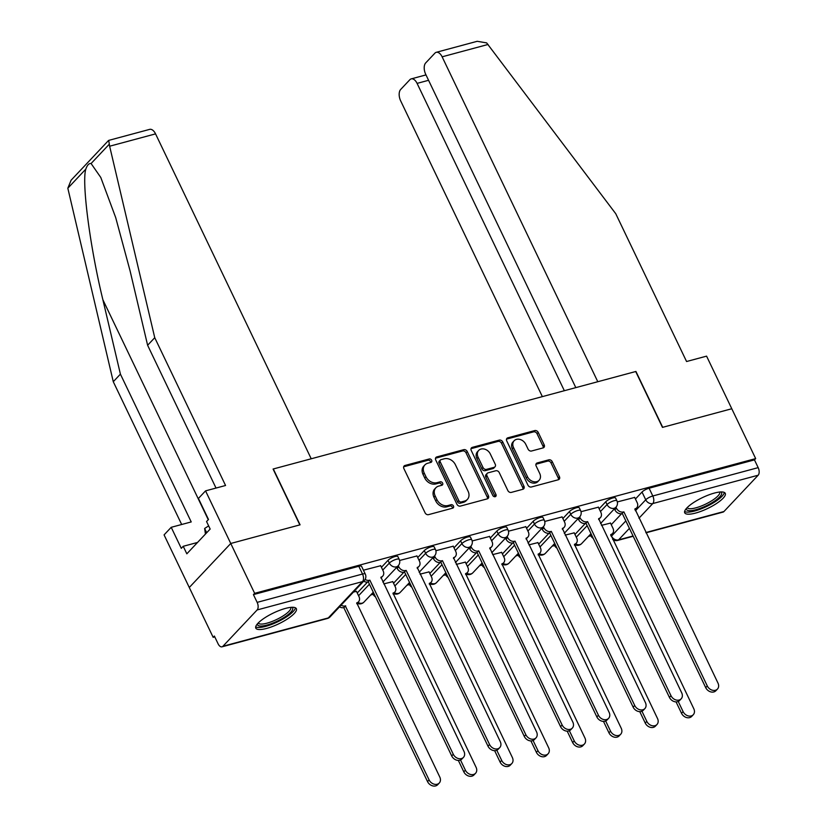 <?xml version="1.0" encoding="UTF-8"?>
<svg xmlns="http://www.w3.org/2000/svg" width="826" height="826" viewBox="0 0 826 826"><rect width="100%" height="100%" fill="white"/><g stroke="black" fill="none" stroke-linecap="round" stroke-linejoin="round"><path stroke-width="1.24" d="M431.657 460.247A1.982 1.569 43.3 0 0 429.231 458.957L404.977 465.472A2.829 2.241 43.3 0 0 404.1 465.998A2.829 2.241 43.3 0 0 403.873 468.548L425.08 512.812A2.829 2.241 43.3 0 0 428.539 514.65L452.793 508.124A1.982 1.569 43.3 0 0 451.151 504.686L448.012 505.533A9.055 7.166 43.3 0 1 436.933 499.627L435.168 495.941A9.055 7.166 43.3 0 1 435.88 487.763A9.055 7.166 43.3 0 1 438.699 486.101L441.838 485.265A1.982 1.569 43.3 0 0 440.196 481.816L437.057 482.663A9.055 7.166 43.3 0 1 425.979 476.757L424.213 473.071A9.055 7.166 43.3 0 1 424.925 464.893A9.055 7.166 43.3 0 1 427.744 463.241L430.883 462.395A1.982 1.569 43.3 0 0 431.657 460.247M430.645 462.457A1.982 1.569 43.3 0 0 428.023 460.237L403.769 466.762A2.829 2.241 43.3 0 0 403.656 466.793M452.555 508.196A1.982 1.569 43.3 0 0 449.943 505.966L446.804 506.813L448.012 505.533M441.6 485.327A1.982 1.569 43.3 0 0 438.978 483.107L435.839 483.943L437.057 482.663M285.507 608.401A22.488 6.03 154.4 0 0 264.372 618.096A22.488 6.03 154.4 0 0 255.802 628.132A22.488 6.03 154.4 0 0 266.643 628.421A22.488 6.03 154.4 0 0 287.789 618.726A22.488 6.03 154.4 0 0 296.358 608.69A22.488 6.03 154.4 0 0 285.507 608.401M714.428 493.06A22.488 6.03 154.4 0 0 693.293 502.755A22.488 6.03 154.4 0 0 684.713 512.791A22.488 6.03 154.4 0 0 695.564 513.08A22.488 6.03 154.4 0 0 716.7 503.385A22.488 6.03 154.4 0 0 725.28 493.359A22.488 6.03 154.4 0 0 714.428 493.06M543.074 447.909A2.829 2.241 43.3 0 0 543.962 447.393A2.829 2.241 43.3 0 0 544.179 444.832L538.232 432.421A2.829 2.241 43.3 0 0 534.773 430.573L507.835 437.821A2.829 2.241 43.3 0 0 506.947 438.338A2.829 2.241 43.3 0 0 506.73 440.888L527.938 485.151A2.829 2.241 43.3 0 0 531.397 486.989L558.335 479.751A2.829 2.241 43.3 0 0 559.212 479.235A2.829 2.241 43.3 0 0 559.439 476.674L552.253 461.682A2.829 2.241 43.3 0 0 548.794 459.834L537.261 462.932A2.829 2.241 43.3 0 0 536.384 463.448A2.829 2.241 43.3 0 0 536.157 466.009L539.719 473.443A7.568 5.988 43.3 0 1 539.12 480.278A7.568 5.988 43.3 0 1 527.504 476.726L513.545 447.589A7.568 5.988 43.3 0 1 514.144 440.754A7.568 5.988 43.3 0 1 525.759 444.305L528.093 449.158A2.829 2.241 43.3 0 0 531.552 451.006L543.074 447.909M216.02 488.052L147.617 345.268L154.741 337.689L225.56 485.492L205.55 490.871L198.416 498.439L208.503 519.482L206.562 521.536L210.165 529.053L186.831 553.812L183.227 546.296L181.297 548.35L171.209 527.308L164.075 534.887L189.278 587.492L230.753 543.477L300.075 524.83L273.313 468.972L635.7 371.524L662.462 427.383L731.784 408.746L755.666 458.595L254.645 593.326L253.427 594.606L257.154 602.371L362.521 574.039A5.761 1.549 -25.6 0 1 365.298 574.111L361.582 566.347A5.761 1.549 -25.6 0 0 358.804 566.275L362.521 574.039A5.761 3.17 -105.1 0 1 362.5 581.618L257.134 609.949A5.761 3.17 -105.1 0 0 257.154 602.371M257.134 609.949L222.917 646.262A5.761 3.17 -105.1 0 1 222.008 646.82A5.761 3.17 -105.1 0 1 218.095 643.815L214.378 636.051L213.17 637.342L189.278 587.492L230.753 543.477L254.645 593.326M467.227 451.512A2.829 2.241 43.3 0 0 463.768 449.664L436.83 456.912A2.829 2.241 43.3 0 0 435.942 457.428A2.829 2.241 43.3 0 0 435.725 459.979L456.923 504.242A2.829 2.241 43.3 0 0 460.392 506.09L487.33 498.842A2.829 2.241 43.3 0 0 488.207 498.326A2.829 2.241 43.3 0 0 488.434 495.765L467.227 451.512L466.019 452.793A2.829 2.241 43.3 0 0 462.56 450.955L435.622 458.193A2.829 2.241 43.3 0 0 435.509 458.224M472.327 447.362L499.276 440.124A2.829 2.241 43.3 0 1 502.735 441.962L523.942 486.225A2.829 2.241 43.3 0 1 523.715 488.775A2.829 2.241 43.3 0 1 522.837 489.291L511.304 492.399A2.829 2.241 43.3 0 1 507.845 490.551L499.245 472.606A2.829 2.241 43.3 0 0 495.776 470.758L488.135 472.813A2.829 2.241 43.3 0 0 487.247 473.329A2.829 2.241 43.3 0 0 487.03 475.89L495.982 494.578A1.982 1.569 43.3 0 1 492.781 495.435L471.223 450.438A2.829 2.241 43.3 0 1 471.45 447.878A2.829 2.241 43.3 0 1 472.327 447.362L471.119 448.652L498.057 441.404L499.276 440.124M611.25 524.675L621.596 513.7M635.431 499.018L642.019 492.028L645.736 499.792A5.761 1.549 -25.6 0 1 652.808 495.982L758.175 467.64A5.761 3.17 74.9 0 1 758.165 475.218L723.937 511.531A5.761 3.17 74.9 0 1 723.039 512.099L645.984 532.811M213.17 637.342L214.781 636.908M370.678 594.978L373.125 594.328M406.97 585.221L409.407 584.571M443.252 575.464L445.699 574.813M479.534 565.707L481.981 565.056M515.827 555.95L518.263 555.299M552.109 546.192L554.556 545.542M588.391 536.435L590.838 535.785M755.666 458.595L754.458 459.875L758.175 467.64M356.491 591.395L353.487 592.035M380.672 565.727L363.43 570.198M392.773 581.638L383.739 583.899M416.954 555.97L399.588 560.472M429.066 571.881L420.021 574.142M453.247 546.213L435.88 550.715M465.348 562.124L456.303 564.385M489.529 536.456L472.162 540.958M501.63 552.367L492.595 554.628M525.821 526.699L508.455 531.201M537.922 542.61L528.877 544.871M562.103 516.942L544.737 521.443M574.204 532.853L565.17 535.114M598.385 507.185L581.019 511.686M574.968 534.432L585.314 523.457M599.149 508.775L605.737 501.785L607.048 504.541A5.761 1.549 -25.6 0 1 612.624 501.217A5.761 1.549 -25.6 0 1 616.908 500.804L615.587 498.047A5.761 1.549 154.4 0 0 611.302 498.46A5.761 1.549 154.4 0 0 605.737 501.785M538.676 544.189L549.032 533.214M562.867 518.532L569.444 511.542L570.766 514.299A5.761 1.549 -25.6 0 1 576.331 510.974A5.761 1.549 -25.6 0 1 580.616 510.561L579.294 507.804A5.761 1.549 154.4 0 0 575.02 508.217A5.761 1.549 154.4 0 0 569.444 511.542M502.394 553.957L512.74 542.971M526.575 528.289L533.162 521.299L534.484 524.056A5.761 1.549 -25.6 0 1 540.049 520.731A5.761 1.549 -25.6 0 1 544.334 520.318L543.012 517.561A5.761 1.549 154.4 0 0 538.728 517.974A5.761 1.549 154.4 0 0 533.162 521.299M466.112 563.714L476.457 552.728M490.293 538.046L496.87 531.056L498.192 533.813A5.761 1.549 -25.6 0 1 503.767 530.488A5.761 1.549 -25.6 0 1 508.052 530.075L506.73 527.318A5.761 1.549 154.4 0 0 502.445 527.731A5.761 1.549 154.4 0 0 496.87 531.056M429.819 573.471L440.175 562.485M454.011 547.803L460.588 540.813L461.91 543.57A5.761 1.549 -25.6 0 1 467.475 540.245A5.761 1.549 -25.6 0 1 471.76 539.832L470.438 537.076A5.761 1.549 154.4 0 0 466.153 537.489A5.761 1.549 154.4 0 0 460.588 540.813M393.537 583.228L403.883 572.242M417.719 557.56L424.306 550.57L425.627 553.327A5.761 1.549 -25.6 0 1 431.193 550.002A5.761 1.549 -25.6 0 1 435.478 549.589L434.156 546.833A5.761 1.549 154.4 0 0 429.871 547.246A5.761 1.549 154.4 0 0 424.306 550.57M357.255 592.985L367.601 582M381.436 567.317L388.014 560.327L389.335 563.084A5.761 1.549 -25.6 0 1 394.911 559.76A5.761 1.549 -25.6 0 1 399.185 559.347L397.874 556.59A5.761 1.549 154.4 0 0 393.589 557.003A5.761 1.549 154.4 0 0 388.014 560.327M634.678 497.428L617.311 501.929M610.497 523.095L601.452 525.357M754.458 459.875L649.091 488.218A5.761 1.549 154.4 0 0 642.019 492.028M253.427 594.606L358.804 566.275M424.925 464.893L423.717 466.184A9.055 7.166 43.3 0 0 423.005 474.351L424.213 473.071M435.839 483.943A9.055 7.166 43.3 0 1 424.77 478.048L423.005 474.351M435.88 487.763L434.672 489.044A9.055 7.166 43.3 0 0 433.96 497.221L435.168 495.941M446.804 506.813A9.055 7.166 43.3 0 1 435.725 500.907L433.96 497.221M487.443 498.811A2.829 2.241 43.3 0 0 487.226 497.056L466.019 452.793M440.991 459.679A1.982 1.569 43.3 0 0 440.217 461.827L458.833 500.68A1.982 1.569 43.3 0 0 461.249 501.971L464.563 501.083A9.055 7.166 43.3 0 0 467.382 499.42A9.055 7.166 43.3 0 0 468.094 491.243L455.374 464.687A9.055 7.166 43.3 0 0 444.295 458.791L440.991 459.679M440.372 460.041L439.164 461.321A1.982 1.569 43.3 0 0 439.009 463.107L440.217 461.827M467.382 499.42L466.174 500.701A9.055 7.166 43.3 0 1 463.355 502.363L460.041 503.251A1.982 1.569 43.3 0 1 457.614 501.96L439.009 463.107M522.941 489.26A2.829 2.241 43.3 0 0 522.724 487.505L501.527 443.252A2.829 2.241 43.3 0 0 498.057 441.404M487.247 473.329L486.039 474.62A2.829 2.241 43.3 0 0 485.822 477.17L494.774 495.858L495.982 494.578M494.97 496.767A1.982 1.569 43.3 0 0 494.774 495.858M490.314 453.98A7.568 5.988 43.3 0 0 478.698 450.428A7.568 5.988 43.3 0 0 478.099 457.263L483.024 467.526A2.829 2.241 43.3 0 0 486.483 469.375L494.134 467.32A2.829 2.241 43.3 0 0 495.011 466.793A2.829 2.241 43.3 0 0 495.239 464.243L490.314 453.98M478.698 450.428L477.49 451.708A7.568 5.988 43.3 0 0 476.891 458.544L478.099 457.263M495.011 466.793L493.803 468.084A2.829 2.241 43.3 0 1 492.926 468.6L485.275 470.655A2.829 2.241 43.3 0 1 481.816 468.807L476.891 458.544M514.144 440.754L512.936 442.044A7.568 5.988 43.3 0 0 512.337 448.879L513.545 447.589M539.12 480.278L537.912 481.558A7.568 5.988 43.3 0 1 526.296 478.017L512.337 448.879M558.448 479.72A2.829 2.241 43.3 0 0 558.231 477.965L551.045 462.963A2.829 2.241 43.3 0 0 547.586 461.115L536.053 464.212A2.829 2.241 43.3 0 0 535.94 464.253M543.188 447.878A2.829 2.241 43.3 0 0 542.971 446.123L537.024 433.702A2.829 2.241 43.3 0 0 533.565 431.853L506.627 439.102A2.829 2.241 43.3 0 0 506.514 439.133M341.086 605.19A5.761 4.564 43.3 0 0 345.33 605.923L429.097 779.92A6.629 5.245 43.3 0 0 439.267 783.027A6.629 5.245 43.3 0 0 439.793 777.049L356.729 602.856A5.761 4.564 43.3 0 0 358.525 601.803A5.761 4.564 43.3 0 0 358.98 596.589L356.419 591.251M358.525 601.803L356.956 603.465A5.761 4.564 -136.7 0 1 356.729 603.682M439.267 783.027L437.697 784.7A6.629 5.245 -136.7 0 1 427.527 781.592L343.761 607.585A5.761 4.564 -136.7 0 1 339.517 606.862M344.112 607.492L345.681 605.83M365.123 579.439A5.761 4.564 43.3 0 0 369.511 580.255L367.942 581.927A5.761 4.564 -136.7 0 1 363.698 581.194M369.862 580.162L453.278 754.262A6.629 5.245 43.3 0 0 463.458 757.37A6.629 5.245 43.3 0 0 463.975 751.381L380.91 577.188A5.761 4.564 43.3 0 0 382.706 576.135L381.137 577.797A5.761 4.564 -136.7 0 1 380.92 578.014M463.458 757.37L461.879 759.032A6.629 5.245 -136.7 0 1 451.708 755.924L368.293 581.824M382.706 576.135A5.761 4.564 43.3 0 0 383.161 570.931L380.6 565.583M460.516 760.003L465.379 770.162A6.629 5.245 43.3 0 0 475.559 773.27A6.629 5.245 43.3 0 0 476.075 767.292L393.011 593.099A5.761 4.564 43.3 0 0 394.807 592.046A5.761 4.564 43.3 0 0 395.272 586.832L392.701 581.494M394.807 592.046L393.238 593.708A5.761 4.564 -136.7 0 1 393.021 593.925M475.559 773.27L473.99 774.943A6.629 5.245 -136.7 0 1 463.809 771.835L458.347 760.426M375.531 596.94A5.761 4.564 -136.7 0 1 372.991 594.07L373.765 593.254M372.505 593.047L372.991 594.07M496.798 750.245L501.671 760.405A6.629 5.245 43.3 0 0 511.841 763.513A6.629 5.245 43.3 0 0 512.368 757.535L429.303 583.342A5.761 4.564 43.3 0 0 431.1 582.278A5.761 4.564 43.3 0 0 431.554 577.075L428.993 571.737M431.1 582.278L429.53 583.951A5.761 4.564 -136.7 0 1 429.303 584.168M511.841 763.513L510.272 765.186A6.629 5.245 -136.7 0 1 500.091 762.078L494.629 750.669M411.823 587.183A5.761 4.564 -136.7 0 1 409.283 584.312L410.047 583.497M408.787 583.29L409.283 584.312M109.641 146.223L108.712 140.389L149.682 129.372A8.652 4.749 74.9 0 1 155.556 133.874L109.641 146.223L154.741 337.689M147.617 345.268L130.085 270.876L115.692 217.579L100.782 177.466L91.087 163.527C89.012 163.187 87.257 165.055 85.821 169.113C81.567 182.309 90.055 247.304 102.878 299.745L120.41 374.137L191.219 521.929L171.209 527.308M205.55 490.871L230.753 543.477L299.838 524.892L273.076 469.034L311.226 458.781L155.556 133.874M108.495 140.523L71.098 180.213L67.825 188.214L113.276 381.705L120.41 374.137M113.276 381.705L181.679 524.5M197.538 542.455L183.227 546.296M436.252 52.317L477.221 41.3L486.659 42.9L615.762 213.727L686.571 361.52L706.581 356.14L731.784 408.746L662.7 427.321L635.937 371.463L597.787 381.715L442.127 56.818A8.652 4.749 -105.1 0 0 436.252 52.317A8.652 4.749 -105.1 0 0 434.899 53.153L425.71 62.91A8.652 4.749 -105.1 0 0 425.679 74.268L575.815 387.631M428.57 80.298L417.089 83.385A8.652 4.749 -105.1 0 0 411.224 78.883A8.652 4.749 -105.1 0 0 409.861 79.719L400.672 89.466A8.652 4.749 -105.1 0 0 400.651 100.834L542.362 396.625M417.089 83.385L564.344 390.708M291.97 607.286A19.463 5.214 -25.6 0 1 290.814 612.19A19.463 5.214 -25.6 0 1 270.453 623.981A19.463 5.214 -25.6 0 1 257.444 623.826M258.27 622.949A18.017 4.832 154.4 0 0 271.661 621.637A18.017 4.832 154.4 0 0 289.059 611.25A18.017 4.832 154.4 0 0 290.773 607.368M255.688 626.831A22.343 5.988 154.4 0 0 273.261 623.775A22.343 5.988 154.4 0 0 293.147 611.56A22.343 5.988 154.4 0 0 295.419 607.802M208.648 525.883L204.641 528.475L205.447 534.061M206.686 532.739L204.641 528.475M720.892 491.945A19.463 5.214 -25.6 0 1 719.735 496.849A19.463 5.214 -25.6 0 1 699.374 508.64A19.463 5.214 -25.6 0 1 686.365 508.486M687.191 507.608A18.017 4.832 154.4 0 0 700.572 506.297A18.017 4.832 154.4 0 0 717.97 495.91A18.017 4.832 154.4 0 0 719.694 492.038M684.609 511.49A22.343 5.988 154.4 0 0 702.183 508.444A22.343 5.988 154.4 0 0 722.058 496.219A22.343 5.988 154.4 0 0 724.34 492.461M398.256 565.717L398.751 566.739A5.761 4.564 43.3 0 0 405.803 570.498L404.234 572.16A5.761 4.564 -136.7 0 1 397.182 568.402L396.686 567.379M406.155 570.405L489.56 744.505A6.629 5.245 43.3 0 0 499.74 747.613A6.629 5.245 43.3 0 0 500.267 741.624L417.202 567.431A5.761 4.564 43.3 0 0 418.999 566.378L417.419 568.04A5.761 4.564 -136.7 0 1 417.202 568.257M499.74 747.613L498.171 749.275A6.629 5.245 -136.7 0 1 487.99 746.167L404.575 572.067M418.999 566.378A5.761 4.564 43.3 0 0 419.453 561.174L416.893 555.826M434.548 555.96L435.034 556.982A5.761 4.564 43.3 0 0 442.086 560.74L440.516 562.403A5.761 4.564 -136.7 0 1 433.464 558.644L432.969 557.622M442.437 560.648L525.852 734.748A6.629 5.245 43.3 0 0 536.022 737.855A6.629 5.245 43.3 0 0 536.549 731.867L453.484 557.674A5.761 4.564 43.3 0 0 455.281 556.621L453.711 558.283A5.761 4.564 -136.7 0 1 453.484 558.5M536.022 737.855L534.453 739.518A6.629 5.245 -136.7 0 1 524.283 736.41L440.867 562.31M455.281 556.621A5.761 4.564 43.3 0 0 455.735 551.417L453.175 546.069M533.08 740.488L537.953 750.648A6.629 5.245 43.3 0 0 548.134 753.756A6.629 5.245 43.3 0 0 548.65 747.778L465.585 573.585A5.761 4.564 43.3 0 0 467.382 572.521A5.761 4.564 43.3 0 0 467.836 567.317L465.275 561.979M467.382 572.521L465.812 574.194A5.761 4.564 -136.7 0 1 465.596 574.411M548.134 753.756L546.554 755.429A6.629 5.245 -136.7 0 1 536.384 752.321L530.912 740.912M448.105 577.426A5.761 4.564 -136.7 0 1 445.565 574.555L446.339 573.74M445.08 573.533L445.565 574.555M569.372 730.731L574.235 740.891A6.629 5.245 43.3 0 0 584.416 743.999A6.629 5.245 43.3 0 0 584.942 738.021L501.878 563.828A5.761 4.564 43.3 0 0 503.674 562.764A5.761 4.564 43.3 0 0 504.128 557.56L501.568 552.222M503.674 562.764L502.094 564.437A5.761 4.564 -136.7 0 1 501.878 564.654M584.416 743.999L582.846 745.672A6.629 5.245 -136.7 0 1 572.666 742.564L567.204 731.155M484.387 567.668A5.761 4.564 -136.7 0 1 481.847 564.798L482.621 563.982M481.362 563.776L481.847 564.798M605.654 720.974L610.528 731.134A6.629 5.245 43.3 0 0 620.698 734.242A6.629 5.245 43.3 0 0 621.224 728.253L538.16 554.07A5.761 4.564 43.3 0 0 539.956 553.007A5.761 4.564 43.3 0 0 540.41 547.803L537.85 542.465M539.956 553.007L538.387 554.68A5.761 4.564 -136.7 0 1 538.16 554.896M620.698 734.242L619.128 735.914A6.629 5.245 -136.7 0 1 608.948 732.807L603.486 721.397M520.679 557.911A5.761 4.564 -136.7 0 1 518.139 555.041L518.914 554.225M517.644 554.019L518.139 555.041M470.83 546.203L471.326 547.225A5.761 4.564 43.3 0 0 478.378 550.983L476.798 552.646A5.761 4.564 -136.7 0 1 469.746 548.887L469.261 547.865M478.719 550.89L562.134 724.991A6.629 5.245 43.3 0 0 572.315 728.098A6.629 5.245 43.3 0 0 572.831 722.11L489.766 547.917A5.761 4.564 43.3 0 0 491.563 546.864L489.994 548.526A5.761 4.564 -136.7 0 1 489.777 548.743M572.315 728.098L570.735 729.761A6.629 5.245 -136.7 0 1 560.565 726.653L477.149 552.553M491.563 546.864A5.761 4.564 43.3 0 0 492.028 541.66L489.457 536.311M507.112 536.446L507.608 537.468A5.761 4.564 43.3 0 0 514.66 541.226L513.091 542.888A5.761 4.564 -136.7 0 1 506.039 539.13L505.543 538.108M515.011 541.133L598.427 715.233A6.629 5.245 43.3 0 0 608.597 718.341A6.629 5.245 43.3 0 0 609.123 712.353L526.059 538.16A5.761 4.564 43.3 0 0 527.855 537.106L526.286 538.769A5.761 4.564 -136.7 0 1 526.059 538.986M608.597 718.341L607.027 720.004A6.629 5.245 -136.7 0 1 596.847 716.896L513.431 542.796M527.855 537.106A5.761 4.564 43.3 0 0 528.31 531.903L525.749 526.554M543.405 526.678L543.89 527.711A5.761 4.564 43.3 0 0 550.942 531.469L549.373 533.131A5.761 4.564 -136.7 0 1 542.321 529.373L541.835 528.351M551.293 531.376L634.709 705.466A6.629 5.245 43.3 0 0 644.879 708.584A6.629 5.245 43.3 0 0 645.405 702.596L562.341 528.403A5.761 4.564 43.3 0 0 564.137 527.349L562.568 529.012A5.761 4.564 -136.7 0 1 562.341 529.229M644.879 708.584L643.309 710.246A6.629 5.245 -136.7 0 1 633.139 707.139L549.724 533.038M564.137 527.349A5.761 4.564 43.3 0 0 564.592 522.146L562.031 516.797M641.947 711.217L646.81 721.377A6.629 5.245 43.3 0 0 656.99 724.485A6.629 5.245 43.3 0 0 657.506 718.496L574.442 544.313A5.761 4.564 43.3 0 0 576.238 543.25A5.761 4.564 43.3 0 0 576.693 538.046L574.132 532.708M576.238 543.25L574.669 544.923A5.761 4.564 -136.7 0 1 574.452 545.139M656.99 724.485L655.41 726.157A6.629 5.245 -136.7 0 1 645.24 723.049L639.768 711.64M556.961 548.154A5.761 4.564 -136.7 0 1 554.422 545.284L555.196 544.468M553.936 544.262L554.422 545.284M579.687 516.921L580.182 517.954A5.761 4.564 43.3 0 0 587.234 521.712L585.655 523.374A5.761 4.564 -136.7 0 1 578.603 519.616L578.117 518.594M587.575 521.619L670.991 695.709A6.629 5.245 43.3 0 0 681.171 698.827A6.629 5.245 43.3 0 0 681.698 692.838L598.633 518.645A5.761 4.564 43.3 0 0 600.43 517.592L598.85 519.255A5.761 4.564 -136.7 0 1 598.633 519.471M681.171 698.827L679.602 700.489A6.629 5.245 -136.7 0 1 669.421 697.381L586.006 523.281M600.43 517.592A5.761 4.564 43.3 0 0 600.884 512.388L598.323 507.04M678.229 701.46L683.092 711.62A6.629 5.245 43.3 0 0 693.272 714.727A6.629 5.245 43.3 0 0 693.799 708.739L610.734 534.556A5.761 4.564 43.3 0 0 612.531 533.493A5.761 4.564 43.3 0 0 612.985 528.289L610.424 522.941M612.531 533.493L610.951 535.165A5.761 4.564 -136.7 0 1 610.734 535.382M693.272 714.727L691.703 716.4A6.629 5.245 -136.7 0 1 681.522 713.292L676.06 701.883M593.244 538.397A5.761 4.564 -136.7 0 1 590.714 535.527L591.478 534.711M590.218 534.505L590.714 535.527M615.969 507.164L616.464 508.196A5.761 4.564 43.3 0 0 623.516 511.955L621.947 513.617A5.761 4.564 -136.7 0 1 614.895 509.859L614.399 508.837M623.867 511.862L707.283 685.952A6.629 5.245 43.3 0 0 717.453 689.07A6.629 5.245 43.3 0 0 717.98 683.081L634.915 508.888A5.761 4.564 43.3 0 0 636.712 507.835L635.142 509.497A5.761 4.564 -136.7 0 1 634.915 509.714M717.453 689.07L715.884 690.732A6.629 5.245 -136.7 0 1 705.703 687.624L622.298 513.524M636.712 507.835A5.761 4.564 43.3 0 0 637.166 502.631L634.605 497.283M428.023 460.237L429.231 458.957M449.943 505.966L451.151 504.686M438.978 483.107L440.196 481.816M611.033 535.083L611.519 536.115L625.84 520.917M635.411 510.757L645.736 499.792A5.761 4.564 -136.7 0 0 652.788 503.55L638.983 518.201M629.402 528.372L618.571 539.874L633.046 535.981M645.849 532.533L723.937 511.531M758.165 475.218L652.788 503.55A5.761 3.17 -105.1 0 0 652.808 495.982L649.091 488.218M222.917 646.262L328.283 617.931L362.5 581.618A5.761 4.564 43.3 0 0 364.297 580.554A5.761 5.761 0 0 0 365.298 574.111M576.29 537.189L587.152 525.666M600.471 511.531L607.048 504.541A5.761 4.564 -136.7 0 0 614.1 508.3A5.761 4.564 -136.7 0 0 615.897 507.247A5.761 5.761 0 0 0 616.908 500.804M539.997 546.946L550.859 535.424M564.189 521.289L570.766 514.299A5.761 4.564 -136.7 0 0 577.818 518.057A5.761 4.564 -136.7 0 0 579.615 517.004A5.761 5.761 0 0 0 580.616 510.561M503.715 556.703L514.577 545.181M527.897 531.046L534.484 524.056A5.761 4.564 -136.7 0 0 541.536 527.814A5.761 4.564 -136.7 0 0 543.332 526.761A5.761 5.761 0 0 0 544.334 520.318M467.433 566.46L478.295 554.938M491.615 540.803L498.192 533.813A5.761 4.564 -136.7 0 0 505.244 537.571A5.761 4.564 -136.7 0 0 507.04 536.518A5.761 5.761 0 0 0 508.052 530.075M431.141 576.218L442.003 564.695M455.322 550.56L461.91 543.57A5.761 4.564 -136.7 0 0 468.962 547.328A5.761 4.564 -136.7 0 0 470.758 546.275A5.761 5.761 0 0 0 471.76 539.832M394.859 585.975L405.721 574.452M419.04 560.317L425.627 553.327A5.761 4.564 -136.7 0 0 432.679 557.085A5.761 4.564 -136.7 0 0 434.476 556.032A5.761 5.761 0 0 0 435.478 549.589M358.567 595.742L369.428 584.209M382.758 570.074L389.335 563.084A5.761 4.564 -136.7 0 0 396.387 566.842A5.761 4.564 -136.7 0 0 398.184 565.789A5.761 5.761 0 0 0 399.185 559.347M373.28 592.232L363.967 602.102A5.761 4.564 -136.7 0 1 362.17 603.166A5.761 4.564 43.3 0 1 357.926 602.433M409.562 582.475L400.249 592.345A5.761 4.564 -136.7 0 1 398.452 593.409A5.761 4.564 43.3 0 1 394.209 592.676M445.844 572.717L436.541 582.588A5.761 4.564 -136.7 0 1 434.744 583.652A5.761 4.564 43.3 0 1 430.501 582.919M482.136 562.96L472.823 572.831A5.761 4.564 -136.7 0 1 471.026 573.894A5.761 4.564 43.3 0 1 466.783 573.161M518.418 553.193L509.105 563.074A5.761 4.564 -136.7 0 1 507.309 564.137A5.761 4.564 43.3 0 1 503.065 563.404M554.7 543.436L545.397 553.317A5.761 4.564 -136.7 0 1 543.601 554.37A5.761 4.564 43.3 0 1 539.357 553.647M590.993 533.679L581.68 543.56A5.761 4.564 -136.7 0 1 579.883 544.613A5.761 4.564 43.3 0 1 575.639 543.89M611.24 536.435A5.761 1.549 -25.6 0 1 611.519 536.115A5.761 4.564 -136.7 0 0 618.571 539.874A5.761 3.17 74.9 0 1 617.672 540.431L633.181 536.26M330.08 616.877A5.761 4.564 43.3 0 1 328.283 617.931A5.761 3.17 74.9 0 1 327.385 618.488A5.761 5.761 0 0 0 330.08 616.877L364.297 580.554M424.77 478.048L425.979 476.757M435.725 500.907L436.933 499.627M403.769 466.762L404.977 465.472M487.226 497.056L488.434 495.765M435.622 458.193L436.83 456.912M462.56 450.955L463.768 449.664M457.614 501.96L458.833 500.68M460.041 503.251L461.249 501.971M463.355 502.363L464.563 501.083M501.527 443.252L502.735 441.962M522.724 487.505L523.942 486.225M485.822 477.17L487.03 475.89M481.816 468.807L483.024 467.526M485.275 470.655L486.483 469.375M492.926 468.6L494.134 467.32M526.296 478.017L527.504 476.726M536.053 464.212L537.261 462.932M547.586 461.115L548.794 459.834M551.045 462.963L552.253 461.682M558.231 477.965L559.439 476.674M506.627 439.102L507.835 437.821M533.565 431.853L534.773 430.573M537.024 433.702L538.232 432.421M542.971 446.123L544.179 444.832M343.761 607.585L345.33 605.923M427.527 781.592L429.097 779.92M369.511 580.255L367.942 581.927M453.278 754.262L451.708 755.924M463.809 771.835L465.379 770.162M500.091 762.078L501.671 760.405M109.084 144.426L91.087 163.527M85.821 169.113L67.825 188.214M208.276 519.719L102.878 299.745M488.042 44.47L442.127 56.818M405.803 570.498L404.234 572.16M398.751 566.739L397.182 568.402M489.56 744.505L487.99 746.167M442.086 560.74L440.516 562.403M435.034 556.982L433.464 558.644M525.852 734.748L524.283 736.41M536.384 752.321L537.953 750.648M572.666 742.564L574.235 740.891M608.948 732.807L610.528 731.134M478.378 550.983L476.798 552.646M471.326 547.225L469.746 548.887M562.134 724.991L560.565 726.653M514.66 541.226L513.091 542.888M507.608 537.468L506.039 539.13M598.427 715.233L596.847 716.896M550.942 531.469L549.373 533.131M543.89 527.711L542.321 529.373M634.709 705.466L633.139 707.139M645.24 723.049L646.81 721.377M587.234 521.712L585.655 523.374M580.182 517.954L578.603 519.616M670.991 695.709L669.421 697.381M681.522 713.292L683.092 711.62M623.516 511.955L621.947 513.617M616.464 508.196L614.895 509.859M707.283 685.952L705.703 687.624M398.184 565.789L382.851 582.062M357.131 603.279A5.761 5.761 0 0 0 363.967 602.102M434.476 556.032L419.143 572.304M393.413 593.522A5.761 5.761 0 0 0 400.249 592.345M470.758 546.275L455.425 562.547M429.706 583.765A5.761 5.761 0 0 0 436.541 582.588M507.04 536.518L491.707 552.79M465.988 574.008A5.761 5.761 0 0 0 472.823 572.831M543.332 526.761L528 543.033M502.27 564.251A5.761 5.761 0 0 0 509.105 563.074M579.615 517.004L564.282 533.276M538.562 554.494A5.761 5.761 0 0 0 545.397 553.317M615.897 507.247L600.574 523.519M574.844 544.737A5.761 5.761 0 0 0 581.68 543.56M612.685 539.45A5.761 5.761 0 0 0 617.672 540.431M222.008 646.82L327.385 618.488M411.224 78.883L425.979 74.908"/></g></svg>

